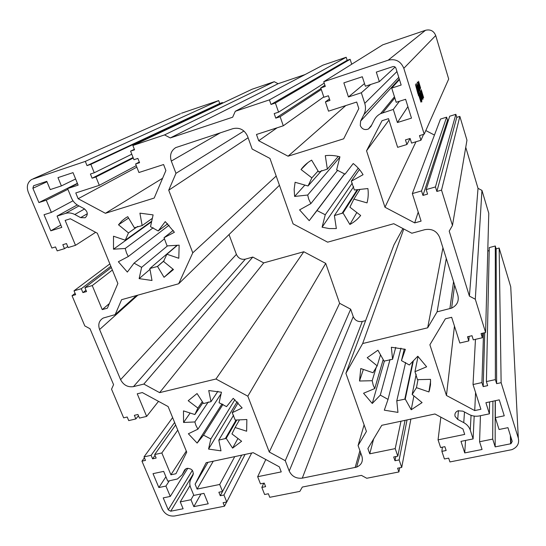 <?xml version="1.0" encoding="UTF-8"?>
<svg xmlns="http://www.w3.org/2000/svg" width="546" height="546" viewBox="0 0 546 546"><rect width="100%" height="100%" fill="white"/><g stroke="black" fill="none" stroke-linecap="round" stroke-linejoin="round"><path stroke-width="0.82" d="M360.606 121.123L363.916 114.558C365.656 110.974 365.936 107.241 364.755 103.371L361.329 92.765L348.457 96.963L343.857 82.862L362.312 76.747L365.363 86.227L379.34 81.647L376.31 72.106L392.813 66.639C394.294 66.305 395.331 66.844 395.932 68.257L401.16 85.033L391.728 88.097L396.191 102.3L405.603 99.29L411.479 118.134L397.42 122.529L393.284 109.432L380.555 113.677C377.798 115.117 375.696 117.219 374.263 119.97L370.918 126.522L368.427 129.006C364.701 130.33 361.978 129.177 360.278 125.546L360.606 121.123L399.276 78.986M455.091 416.38C454.484 413.813 455.446 411.95 457.992 410.79L462.926 411.158L469.007 414.414C472.324 416.12 475.798 416.625 479.429 415.922L489.414 413.834L485.899 402.702L499.276 399.856L504.251 415.806L495.345 417.656L499.064 429.49L507.951 427.675L512.23 441.421L510.954 443.727L495.181 446.881L492.71 439.1L479.572 441.741L482.063 449.481L464.742 452.914L460.974 441.366L473.102 438.916L470.263 430.118C469.164 426.924 466.994 424.419 463.752 422.624L457.698 419.389L455.091 416.38M125.211 248.471L113.486 249.194L113.507 236.22L125.266 240.192L128.481 232.917L118.496 224.788L122.004 220.809L125.464 218.045L127.75 216.66L134.405 227.778L142.144 225.587L139.912 213.158L153.105 214.885L150.512 226.699L158.21 230.972L165.24 221.608L174.399 232.268L164.032 237.722L167.076 245.905L179.149 245.168L178.801 258.265L166.885 254.238L163.527 261.445L173.471 269.54L164.046 277.313L157.541 266.448L149.85 268.502L152 280.487L139.134 278.631L141.612 267.335L134.057 263.131L127.348 272.065L118.352 261.752L128.303 256.518L126.522 252.962L125.211 248.471L153.167 227.771M307.685 195.031L294.615 196.437L294.157 189.312L295.099 182.275L308.033 185.981L311.868 177.866L301.044 169.526C303.91 165.691 307.439 162.565 311.63 160.142L318.646 171.935L327.341 169.124L325.3 155.658C330.207 155.091 335.087 155.48 339.933 156.825L336.623 169.888L345.052 174.14L353.228 163.527C357.227 166.632 360.503 170.359 363.056 174.693L351.296 181.217L354.395 190.001L367.895 188.547C368.557 193.434 368.27 198.212 367.021 202.88L353.883 199.119L349.877 207.173L360.667 215.486C357.685 219.212 354.088 222.208 349.884 224.474L343.024 212.947L334.384 215.595L336.35 228.562L329.183 228.569L322.099 227.211L325.259 214.755L317.001 210.565L309.22 220.666L299.583 209.889L310.831 203.651L308.702 199.092L307.685 195.031L339.837 157.207M372.195 380.712L359.514 381.012L360.769 368.536L373.034 372.754L377.184 365.868L367.212 357.712L377.941 350.211L384.043 361.124L392.574 359.275L391.352 347.249L405.371 349.358L401.467 360.633L409.343 364.994L417.792 356.231L426.631 366.796L414.96 371.69L417.458 379.661L430.521 379.354L430.501 384.862L429.463 390.213L428.897 391.939L416.462 387.667L412.169 394.485L422.092 402.6L411.22 409.759L405.255 399.085L396.785 400.805L397.959 412.394L384.309 410.176L388.042 399.406L380.316 395.106L372.256 403.467L363.561 393.25L374.754 388.554L373.184 385.073L372.195 380.712L376.433 366.714M194.867 421.949L183.565 422.481L183.483 410.885L194.854 414.544L197.891 408.074L188.193 400.716L197.051 393.55L203.556 403.542L210.995 401.658L208.736 390.54L221.464 392.212L219.076 402.736L226.535 406.627L233.224 398.334L242.151 407.944L232.207 412.715L235.217 420.058L246.86 419.519L246.642 431.224L235.114 427.511L231.941 433.927L241.612 441.264L232.589 448.136L226.215 438.342L218.81 440.11L220.994 450.86L208.558 449.071L210.852 438.984L203.522 435.148L197.126 443.079L188.363 433.763L197.918 429.176L195.898 425.334L194.867 421.949L208.265 401.986M423.628 97.686L423.184 96.233L422.631 97.168L423.082 99.106L420.536 90.827L420.87 91.448L421.43 90.575L421.219 89.646L423.628 97.686M418.878 95.181L420.959 102.163L418.789 95.325L418.659 95.878L418.379 95.257L417.656 91.653L417.847 93.598L415.465 84.541L416.564 88.043L416.584 86.862L417.083 87.981L416.7 88.541L417.383 91.366L417.472 89.96L418.727 94.704L418.625 93.578L419.144 94.751L418.413 95.332M424.201 134.173L403.815 68.311C400.819 61.234 395.604 58.524 388.179 60.19L323.737 81.723L325.3 86.418L320.775 87.92L323.88 97.249L328.399 95.768L329.948 100.423L325.43 101.904L328.515 111.166L356.702 102.041L358.824 108.579L343.68 138.814L288.063 156.204L258.695 140.738L256.477 134.48L283.292 125.798L280.139 116.714L275.778 118.141L274.194 113.588L278.562 112.155L275.389 103.003L271.014 104.457L269.417 99.877L235.306 111.275L232.664 117.206L170.284 137.94L164.558 134.91L132.869 145.502L134.548 149.816L130.59 151.133L133.934 159.712L137.892 158.415L139.558 162.701L135.606 163.991L138.93 172.516L163.588 164.537L165.888 170.543L154.197 198.048L105.412 213.295L78.139 198.724L75.771 192.95L99.304 185.333L95.939 176.965L92.11 178.214L90.418 174.024L94.246 172.768L90.854 164.339L87.019 165.615L85.319 161.391L31.641 179.491C27.457 182.384 26.331 186.602 28.262 192.137L51.884 248.041L55.521 246.929L57.194 250.887L64.489 248.669L62.824 244.697L66.489 243.577L68.148 247.556L75.505 245.318L65.145 220.4L70.338 218.769L97.338 233.231L117.868 283.497L107.371 308.183L102.239 309.609L92.247 285.578L84.923 287.681L86.548 291.564L82.903 292.608L81.279 288.725L74.017 290.813L75.648 294.683L72.038 295.714L84.801 325.921L90.001 328.726L113.575 384.657L111.548 389.202L123.655 417.847L127.211 417.007L128.726 420.611L135.865 418.932L134.35 415.329L137.94 414.482L139.448 418.093L146.642 416.407L137.244 393.809L142.322 392.574L168.12 406.558L186.739 452.156L175.935 473.737L170.918 474.795L161.841 452.962L154.682 454.531L156.156 458.06L152.593 458.838L151.119 455.316L144.014 456.879L145.495 460.394L141.96 461.165L162.264 509.206C164.967 514.257 169.096 516.509 174.638 515.977L224.502 506.19L223.096 502.709L226.754 501.986L223.942 495.004L220.284 495.734L218.871 492.239L222.536 491.496L219.704 484.466L197.113 489.086L195.106 484.193L206.156 462.715L253.221 452.689L279.306 466.83L281.245 471.894L257.664 476.713L260.456 483.852L264.223 483.094L265.615 486.657L261.841 487.414L264.612 494.505L268.379 493.761L269.758 497.304L299.836 491.4L302.334 487.052L361.404 475.375L366.748 478.262L398.901 471.956L397.604 468.222L401.726 467.41L399.126 459.916L394.997 460.742L393.693 456.988L397.822 456.156L395.208 448.614L369.751 453.815L367.888 448.566L381.777 425.307L434.944 413.984L462.933 428.972L464.701 434.418L438.056 439.858L440.608 447.529L444.874 446.669L446.143 450.498L441.885 451.351L444.424 458.968L448.675 458.128L449.938 461.936L511.882 449.651C517.321 447.331 519.464 443.488 518.304 438.131L501.132 382.678L496.628 383.661L495.372 379.613L486.397 381.586L487.66 385.626L483.196 386.602L481.927 382.569L473.027 384.527L480.896 409.282L474.727 410.585L446.444 395.481L429.886 344.765L445.379 318.816L451.658 317.287L459.834 343.011L468.796 340.909L467.492 336.773L472.003 335.708L473.3 339.858L482.35 337.735L481.053 333.572L485.599 332.5L475.3 299.228L469.403 296.116L449.201 231.135L452.463 225.457L441.523 190.117L436.861 191.448L435.455 186.937L426.167 189.605L427.573 194.103L422.952 195.42L421.539 190.936L412.332 193.577L421.089 221.13L414.707 222.898L384.978 207.241L366.55 150.805L382.029 120.7L388.52 118.659L397.638 147.338L406.913 144.519L405.46 139.906L410.121 138.479L411.575 143.1L420.939 140.254L419.492 135.613L424.201 134.173L448.696 79.04L435.715 35.551C433.804 30.91 430.405 29.156 425.525 30.283L388.179 60.19M421.28 99.092L420.031 94.049L419.758 94.485L421.894 101.877L419.676 94.622L419.403 95.059L421.178 101.303L416.188 83.429L417.001 86.152L417.205 84.842L417.608 85.742L419.615 94.008L419.724 92.793L420.127 93.673L421.573 98.662L421.908 100.3L421.28 99.092M420.652 88.254L420.324 87.176L419.874 87.851L420.154 89.237L418.011 82.248L418.304 82.726L418.748 82.105L418.557 81.265L420.652 88.254M420.632 92.636L421.969 96.99L421.785 95.188L422.597 99.229L420.543 92.779L420.413 93.332L420.133 92.724L420.4 92.308L419.437 89.189L419.621 91.093L417.274 82.043L418.379 85.647L418.359 84.214L418.918 85.545L418.509 86.132L419.178 88.902L419.287 87.374L420.488 92.165L420.406 90.916L420.932 92.165L420.161 92.786M80.637 217.629L74.809 214.51C71.635 212.872 68.516 212.51 65.438 213.431L57.077 216.08L61.794 227.382L50.798 230.821L44.028 214.735L51.365 212.387L46.253 200.191L38.909 202.573L32.89 188.281L33.572 185.749L46.792 181.333L50.225 189.585L61.398 185.92L57.972 177.627L73.028 172.638L78.133 185.142L67.595 188.582L71.43 197.905C72.871 201.269 75.164 203.822 78.303 205.562L84.159 208.688C87.961 211.828 88.275 214.851 85.115 217.765L80.637 217.629L87.326 213.704M327.641 242.171L393.768 223.71L411.834 233.231L424.802 229.675C431.941 228.446 436.909 231.06 439.707 237.524L457.862 295.325C459.172 301.112 457.091 305.378 451.617 308.121L437.107 311.841L427.668 327.812L362.667 343.53L345.898 373.327L366.427 431.429L358.08 445.55L361.896 456.217C363.254 461.302 361.5 464.933 356.64 467.117L302.293 478.146C296.232 478.774 291.871 476.412 289.209 471.048L285.265 460.688L269.274 452.027L247.829 396.191L215.97 379.006L159.616 392.635L143.83 384.077L133.463 386.629C127.757 387.428 123.471 385.101 120.591 379.654L99.584 329.511C97.83 324.351 99.058 320.522 103.283 318.025L115.165 314.626L121.587 299.693L178.692 283.749L192.772 252.825L168.721 190.199L175.976 173.341L171.308 161.07C169.526 155.207 170.994 150.723 175.716 147.611L232.985 128.644C239.66 127.211 244.54 129.784 247.611 136.35L252.143 149.038L269.963 158.436L293.079 223.86L327.641 242.171M190.97 499.733L180.255 501.89L183.115 508.756L170.734 511.213L168.257 509.855L163.213 497.877L170.277 496.437L165.936 486.07L158.859 487.537L153.016 473.655L163.663 471.382L167.745 481.156L177.43 478.992L182.159 474.795L184.487 470.181L186.398 468.488C191.407 468.154 193.632 470.283 193.086 474.863L190.731 479.463C189.517 481.968 189.476 484.664 190.615 487.537L193.85 495.406L203.958 493.359L208.21 503.781L193.816 506.633L190.97 499.733L193.694 495.024M379.34 81.647L395.113 67.056M348.457 96.963L364.51 83.565M361.329 92.765L370.707 84.473M393.284 109.432L399.46 101.249M397.42 122.529L407.896 106.661M391.728 88.097L399.467 79.593M46.253 200.191L67.895 189.312M77.395 183.333L38.909 202.573M51.365 212.387L73 200.791M50.798 230.821L60.818 225.041M57.077 216.08L77.266 204.948M67.595 188.582L77.512 183.62M61.398 185.92L75.621 178.986M128.597 218.072L118.496 224.788M128.481 232.917L137.749 226.385M151.72 221.185L125.266 240.192M151.597 221.765L113.486 249.194M169.069 225.177L128.303 256.518M134.057 263.131L164.592 238.725M167.513 245.877L141.612 267.335M139.134 278.631L150 269.349M149.85 268.502L177.109 245.29M163.902 260.947L157.541 266.448M164.046 277.313L172.98 269.144M177.409 245.27L166.885 254.238M173.232 230.412L164.032 237.722M158.21 230.972L167.677 223.764M142.144 225.587L152.348 218.332M307.985 162.544L301.044 169.526M311.868 177.866L318.079 170.98M321.758 170.475L308.033 185.981M304.88 185.08L294.615 196.437M337.715 170.229L310.831 203.651M344.608 173.812L309.22 220.666M317.001 210.565L344.69 173.874M358.224 168.134L325.259 214.755M322.099 227.211L352.3 183.108M334.384 215.595L353.665 186.677M357.91 189.619L343.024 212.947M349.884 224.474L356.825 212.524M359.998 189.394L353.883 199.119M359.432 169.519L351.296 181.217M327.341 169.124L338.302 156.409M175.976 173.341L243.939 131.006M168.721 190.199L248.109 137.749M192.772 252.825L276.187 176.051M178.692 283.749L279.45 185.292M115.165 314.626L136.5 295.529M120.591 379.654L236.398 254.388L229.027 234.568M236.398 254.388C238.274 258.278 241.257 259.862 245.338 259.152L133.463 386.629M143.83 384.077L252.784 257.064L245.338 259.152M159.616 392.635L263.732 262.892L252.784 257.064M215.97 379.006L303.801 251.747L263.732 262.892M247.829 396.191L325.723 263.384L303.801 251.747M269.274 452.027L339.619 303.303L325.723 263.384M285.265 460.688L350.668 309.186L339.619 303.303M289.209 471.048L353.242 316.646L350.668 309.186M353.242 316.646C355.016 320.488 358.033 322.099 362.285 321.464L302.293 478.146M365.615 320.632L362.285 321.464M358.08 445.55L364.1 424.849M345.898 373.327L393.994 244.806L402.948 228.549M362.667 343.53L403.787 228.986M427.668 327.812L442.942 247.823M437.107 311.841L446.287 258.476M377.184 365.868L380.514 354.818M363.377 369.43L359.514 381.012M383.176 359.582L374.754 388.554M384.432 360.961L372.256 403.467M380.316 395.106L390.042 359.48M400.962 348.136L388.042 399.406M396.785 400.805L405.63 362.476M413.349 360.838L405.255 399.085M411.22 409.759L413.888 395.891M412.169 394.485L416.168 374.256M417.99 379.647L416.462 387.667M428.897 391.939L430.623 381.053M418.038 356.436L414.96 371.69M404.286 349.003L401.467 360.633M392.574 359.275L395.748 347.358M197.891 408.074L202.313 401.631M202.969 402.648L194.854 414.544M190.138 413.029L183.565 422.481M221.13 393.666L197.918 429.176M222.045 403.903L197.126 443.079M203.522 435.148L223 404.381M234.903 399.686L210.852 438.984M208.558 449.071L237.141 401.747M218.81 440.11L233.592 415.199M236.855 419.983L226.215 438.342M232.589 448.136L237.94 438.479M239.51 419.86L235.114 427.511M238.158 402.798L232.207 412.715M210.995 401.658L217.909 391.27M180.255 501.89L190.001 485.565M193.816 506.633L200.996 493.959M158.859 487.537L165.916 476.767M165.936 486.07L169.308 480.835M170.277 496.437L187.858 468.195M495.345 417.656L495.338 400.696M489.414 413.834L489.571 401.924M473.102 438.916L474.181 416.086M464.742 452.914L465.533 440.445M479.572 441.741L480.439 415.711M492.71 439.1L492.908 401.214M495.181 446.881L495.174 400.73M420.939 140.254L423.573 134.364M406.913 144.519L410.032 138.507M388.97 120.072L366.55 150.805M415.97 141.762L384.978 207.241M418.216 212.073L414.707 222.898M425.812 130.555L434.452 135.067M448.519 119.888L447.536 120.195L446.621 117.172L440.499 119.069L412.332 193.577M446.621 117.172L421.539 190.936M426.167 189.605L449.692 116.223L455.855 114.319L435.455 186.937M441.523 190.117L459.855 116.4L466.96 140.199L452.463 225.457M465.745 147.338L478.023 188.343L469.403 296.116M475.3 299.228L481.947 190.397L488.772 213.268L485.599 332.5M482.35 337.735L482.507 333.231M468.796 340.909L469.123 336.391M454.463 326.133L446.444 395.481M475.573 392.526L474.727 410.585M475.464 339.353L473.027 384.527M483.531 332.992L481.927 382.569M486.397 381.586L489.271 247.584L495.29 246L495.372 379.613M501.132 382.678L499.153 248.027L510.735 286.834L518.304 438.131M510.892 289.981L510.735 286.834M442.349 447.181L441.885 451.351M440.84 417.144L438.056 439.858M369.751 453.815L373.641 438.929M400.982 421.219L395.208 448.614M405.057 420.352L397.822 456.156M399.126 459.916L407.036 419.929M410.879 419.11L401.726 467.41M398.901 471.956L399.699 467.806M263.766 483.183L261.841 487.414M265.8 459.514L257.664 476.713M207.978 462.325L195.106 484.193M197.113 489.086L213.261 461.199M234.739 456.627L219.704 484.466M241.701 455.146L220.284 495.734M223.942 495.004L245.086 454.422M251.672 453.023L226.754 501.986M224.502 506.19L226.624 502.013M144.403 457.801L141.96 461.165M144.014 456.879L172.625 417.581M174.618 422.474L151.119 455.316M154.682 454.531L175.641 424.979M177.743 430.125L161.841 452.962M186.295 451.071L170.918 474.795M158.517 401.351L146.642 416.407M135.865 418.932L138.459 415.731M75.102 293.386L72.038 295.714M74.017 290.813L109.862 263.895M110.838 266.284L81.279 288.725M84.923 287.681L111.343 267.513M112.374 270.038L92.247 285.578M109.336 303.556L102.239 309.609M95.646 232.323L75.505 245.318M64.489 248.669L67.752 246.594M33.108 178.835L180.46 113.684M181.49 113.227L218.68 100.587L85.319 161.391M90.854 164.339L222.44 102.559L222.645 103.133M131.784 154.204L94.246 172.768M95.939 176.965L133.279 158.033M136.254 165.656L99.304 185.333M78.139 198.724L136.841 167.165M162.612 178.255L105.412 213.295M139.305 162.039L135.606 163.991M134.35 149.311L130.59 151.133M132.869 145.502L252.15 89.21L274.242 81.702L164.558 134.91M170.284 137.94L278.091 83.715L305.002 74.597M235.306 111.275L322.973 65.138L346.178 57.255L269.417 99.877M275.389 103.003L350.129 59.309L351.72 64.23M324.215 83.149L278.562 112.155M280.139 116.714L321.301 89.496M323.764 96.901L283.292 125.798M258.695 140.738L277.088 127.805M345.755 105.583L288.063 156.204M329.436 98.894L325.43 101.904M324.904 85.231L320.775 87.92M323.737 81.723L382.746 44.827L425.525 30.283M459.855 116.4L456.763 117.349L455.855 114.319M481.947 190.397L478.023 188.343M487.769 251.01L489.202 250.634M499.153 248.027L496.137 248.819L495.29 246M222.44 102.559L219.731 103.481L218.68 100.587M278.091 83.715L274.242 81.702M350.129 59.309L347.167 60.313L346.178 57.255M447.536 120.195L422.952 195.42M456.763 117.349L436.861 191.448M484.759 332.705L483.196 386.602M496.137 248.819L496.628 383.661M394.997 460.742L395.864 456.552M155.037 455.384L152.593 458.838M85.988 290.226L82.903 292.608M219.731 103.481L87.019 165.615M92.11 178.214L133.074 157.514M347.167 60.313L271.014 104.457M275.778 118.141L320.98 88.548M419.478 94.226L420.031 94.049M419.144 94.683L419.758 94.485M419.178 94.779L419.676 94.622M418.386 91.912L418.802 91.783M417.199 85.872L417.608 85.742M418.536 91.489L419.11 91.305M418.359 91.817L418.891 91.646M419.758 93.789L420.127 93.673M417.513 86.104L416.973 86.875L417.608 88.943L418.14 88.152L417.513 86.104L416.898 86.302M418.284 88.629L417.751 89.414L418.441 91.639L418.966 90.834L418.284 88.629L417.69 88.821M416.468 88.179L417.083 87.981M417.403 91.332L417.997 91.148M417.369 91.639L417.745 91.523M418.584 94.936L419.144 94.751M419.744 87.36L420.324 87.176M418.905 82.548L418.448 83.197L419.731 87.387L420.181 86.712L418.905 82.548L418.175 82.78M422.672 96.396L423.184 96.233M421.58 91.011L421.014 91.912L422.488 96.703L423.041 95.768L421.58 91.011L421.041 91.189M418.277 85.749L418.918 85.545M419.246 88.8L419.819 88.616M419.157 89.169L419.533 89.053M420.379 92.335L420.932 92.165M403.815 68.311L435.715 35.551M364.755 103.371L396.956 71.546M363.916 114.558L398.771 77.368M382.76 112.769L394.819 97.939M65.438 213.431L78.958 205.91M74.809 214.51L84.569 208.934M46.97 181.77L32.89 188.281M220.454 132.76L171.308 161.07M137.879 295.14L99.584 329.511M355.139 467.54L359.923 450.703M449.89 308.688L453.555 281.62M184.821 469.649L184.487 470.181M185.995 468.673L182.159 474.795M168.257 509.855L192.383 470.338M193.448 473.635L170.734 511.213M458.435 410.647L457.698 419.389M470.263 430.118L471.068 415.322M464.496 411.998L463.752 422.624M510.619 443.816L510.346 435.36M368.427 129.006L371.669 125.054M380.555 113.677L394.458 96.792M157.241 266.598L164.087 260.681M341.953 213.493L357.207 189.694M356.64 467.117L360.667 452.791M451.617 308.121L454.627 285.032M404.777 399.276L412.844 361.363M225.205 438.779L236.111 420.017M510.954 443.727L510.708 436.541"/></g></svg>
